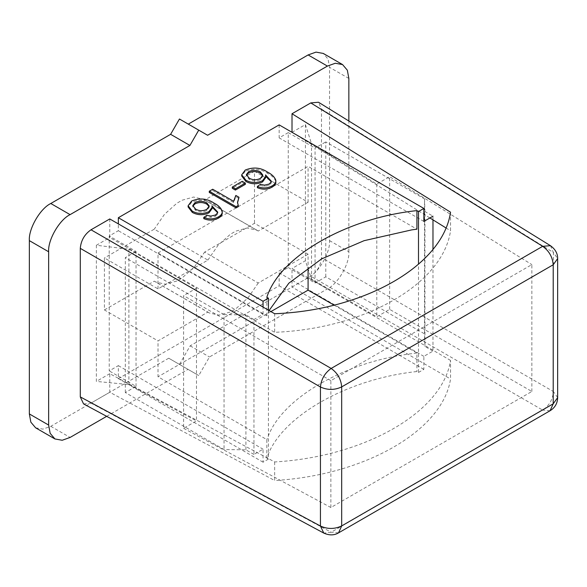 <?xml version="1.0" encoding="UTF-8"?>
<svg xmlns="http://www.w3.org/2000/svg" width="587" height="587" viewBox="0 0 587 587"><rect width="100%" height="100%" fill="white"/><g stroke="black" fill="none" stroke-linecap="round" stroke-linejoin="round"><path stroke-width="0.44" stroke-dasharray="2.94 2.2" d="M274.657 461.954L274.657 480.526C365.158 475.279 442.906 430.396 450.537 378.982L450.537 360.411C442.906 411.825 365.158 456.708 274.657 461.954L109.769 373.684L109.769 392.255L274.657 480.526M450.537 360.411L292.01 268.472L292.01 287.043L450.537 378.982M450.537 212.201L450.537 230.772C442.906 283.851 365.158 328.742 274.657 332.315L274.657 313.744M109.769 218.958L109.769 237.53L274.657 332.315M292.01 132.31L429.897 217.953M445.9 227.888L450.537 230.772M531.866 391.478L531.866 264.612L330.877 380.655L330.877 507.52L531.866 391.478L389.651 309.371L376.788 316.804L311.528 279.126L305.409 260.738L292.01 268.472M389.651 309.371L389.651 176.672L531.866 264.612M292.01 132.317L305.409 124.583L311.528 143.749L376.788 184.098L389.651 176.672M376.788 184.098L376.788 316.804M305.409 124.583L305.409 260.738M311.528 279.126L311.528 143.749M196.476 288.202L196.476 420.901L183.606 428.334L183.606 295.628L196.476 288.202L128.898 249.189L96.371 245.263L96.371 381.418L128.898 384.566L196.476 420.901M128.898 384.566L128.898 249.189M330.877 380.655L183.606 295.628M183.606 428.334L330.877 507.52M83.559 403.915L91.007 403.086L109.769 392.255M96.371 245.263L109.769 237.53M109.769 373.684L96.371 381.418M292.01 287.043L310.772 276.213C317.237 271.693 320.81 265.5 321.493 257.649L321.493 109.101L318.484 102.241M104.413 309.943L154.278 281.151L207.879 312.093L158.013 340.886L104.413 309.943L104.413 257.95L158.013 288.899L207.879 260.107L154.278 229.157L104.413 257.95M308.087 254.237L258.221 283.029L204.621 252.087L254.487 223.295L308.087 254.237L308.087 267.334M254.487 171.301L204.621 200.094L258.221 231.043L308.087 202.251L254.487 171.301L254.487 223.295M106.658 416.337L188.023 369.355L198.744 375.548L209.464 356.977L327.407 288.885L308.109 277.746C318.719 272.728 330.51 252.307 329.549 240.611L329.549 67.314L328.045 59.074L323.268 53.432M329.549 240.611L348.847 251.75C349.801 263.446 338.009 283.873 327.407 288.885M348.847 251.75L348.847 121.017M279.148 124.884L279.148 137.879L288.254 132.618L288.254 267.547L279.148 272.808L279.148 285.803L118.347 378.637L118.347 365.642L109.233 370.903L109.233 235.981L118.347 230.72L118.347 223.889M258.221 283.029L248.052 297.844L235.732 308.887L230.368 311.983L218.929 315.138L209.17 312.922L207.879 312.093M154.278 281.151L155.57 281.98L165.329 284.196L176.768 281.041L182.131 277.945L194.451 266.894L204.621 252.087M207.879 260.107L218.048 245.293L230.368 234.25L235.732 231.153L247.171 227.998L256.93 230.214L258.221 231.043M204.621 200.094L203.329 199.264L193.571 197.049L182.131 200.204L176.768 203.3L164.448 214.35L154.278 229.157M209.148 206.646L209.221 207.248L206.807 210.542C203.043 212.435 199.331 212.384 195.662 210.381L192.763 206.822L192.844 206.206M206.807 210.542L206.807 209.31M195.662 209.148L195.662 210.381M215.517 214.989L215.517 216.229L210.858 217.329L206.866 216.456L203.777 218.643M206.866 216.456L206.866 215.224M210.858 217.329L210.858 216.089M217.652 214.079L215.517 216.229M212.178 208.473L211.929 205.839M222.253 213.147L222.209 212.421C221.035 209.199 218.276 206.485 213.917 204.261C207.094 199.683 199.668 199.008 191.633 202.244L191.633 201.011M191.633 202.244L188.111 206.976M213.917 204.261L213.917 203.029M222.209 212.421L222.209 211.181M238.997 198.509L235.827 196.682L233.597 202.53L212.707 190.474L209.273 192.455M212.707 190.474L212.707 189.234M233.597 202.53L233.597 201.29M235.827 196.682L235.827 195.442M238.285 206.653L237.515 202.919M245.351 184.325L242.255 182.535L232.291 188.288M242.255 181.302L242.255 182.535M262.749 175.704L262.822 176.305L260.401 179.6C256.644 181.493 252.931 181.434 249.262 179.439L246.364 175.873L246.445 175.264M260.401 179.6L260.401 178.36M249.262 178.199L249.262 179.439M271.267 181.794L271.245 183.137L269.117 185.279L264.458 186.387L260.467 185.514L257.377 187.693M260.467 185.514L260.467 184.274M264.458 186.387L264.458 185.147M269.117 185.279L269.117 184.047M271.245 183.137L271.245 181.897M265.779 177.523L265.522 174.897M267.518 172.079L267.518 173.319C260.694 168.74 253.268 168.065 245.234 171.301L245.234 170.061M245.234 171.301L241.712 176.027M275.853 182.197L275.809 180.238M275.809 181.478C274.635 178.257 271.876 175.535 267.518 173.319M268.428 310.163L268.428 459.1L266.836 458.183C279.661 417.416 346.308 378.938 416.917 371.534L418.502 372.452L418.502 264.223M418.502 372.452L423.865 369.355L423.865 356.36L432.979 351.099L432.979 249.27M432.979 219.861L432.979 216.177L424.937 211.533L424.937 346.455L432.979 351.099M268.428 459.1L263.064 462.196L263.064 449.194L253.951 454.455L253.951 319.533L263.064 314.272L118.347 230.72M263.064 314.272L263.064 307.082M423.865 221.438L279.148 137.879M423.865 356.36L279.148 272.808M423.865 369.355L279.148 285.803M263.064 462.196L118.347 378.637M118.347 365.642L263.064 449.194M266.836 458.183L266.836 439.612L158.013 376.781L158.013 340.886M334.018 305.108L416.917 352.963L416.917 371.534M416.917 352.963L411.707 353.675C344.723 361.981 282.45 397.935 268.061 436.603L266.836 439.612M158.013 288.899L158.013 252.997L266.836 315.828L269.088 310.538M266.836 315.828L266.836 297.264M270.923 311.594L158.013 376.781M158.013 252.997L308.087 166.356L416.917 229.179M308.087 202.251L308.087 166.356M207.585 135.252L179.446 119.014M35.631 427.813L42.895 429.126L50.79 426.309L168.733 358.217L179.446 364.41L190.166 345.838L308.109 277.746M179.446 364.41L198.744 375.548M190.166 345.838L209.464 356.977M168.733 358.217L188.023 369.355M253.951 454.455L245.916 449.818L224.051 449.569L125.317 392.564L136.037 386.378L109.233 370.903M245.916 449.818L245.916 314.889L224.051 314.647L224.051 449.569M253.951 319.533L245.916 314.889M136.037 386.378L136.037 251.449L109.233 235.981M125.317 392.564L125.317 257.642L136.037 251.449M224.051 314.647L125.317 257.642M288.254 267.547L315.058 283.022L325.778 276.829L424.511 333.834L424.937 346.455M325.778 276.829L325.778 141.907L424.511 198.912L424.511 333.834M315.058 283.022L315.058 148.093L325.778 141.907M288.254 132.618L315.058 148.093M424.511 198.912L424.937 211.533M338.545 532.864L331.156 532.218L91.007 403.086M550.07 410.746L542.674 410.1L331.156 532.218L323.789 533.091M321.493 109.101L553.394 252.505L553.394 391.536L321.493 257.649M550.467 245.689L553.394 252.505L557.65 258.588M557.65 397.612L553.394 391.536C552.815 399.453 549.241 405.639 542.674 410.1L310.772 276.213M50.79 426.309L70.088 437.447M348.847 78.453L329.549 67.314M209.17 312.922L155.57 281.98M256.93 230.214L203.329 199.264M192.763 205.582L192.763 206.822M209.221 206.015L209.221 207.248M217.733 212.09L217.733 213.33M237.493 202.324L237.493 203.564M246.364 174.64L246.364 175.873M262.822 175.065L262.822 176.305M271.326 181.148L271.326 182.388"/><path stroke-width="0.88" d="M80.287 248.352L80.287 396.9L83.559 403.915L323.789 533.091L320.436 526.033L320.436 387.002L80.287 248.352C80.969 240.501 84.543 234.308 91.007 229.788L109.769 218.958L274.657 313.744C365.158 310.171 442.906 265.287 450.537 212.201L292.01 113.746L292.01 132.317M429.897 217.953L445.9 227.888M80.287 396.9L320.436 526.033C327.568 529.269 334.656 529.232 341.685 525.923L338.545 532.864L550.07 410.746L553.211 403.805L557.65 397.612L557.65 258.588L553.211 264.774L341.685 386.899L341.685 525.923L553.211 403.805L553.211 264.774C552.558 257.033 549.043 250.876 542.674 246.32L550.467 245.689L318.484 102.241L310.772 102.916L292.01 113.746M188.288 124.114L308.109 54.936L327.407 66.074L335.294 63.257L342.566 64.577L347.343 70.213L348.847 78.453L348.847 121.017M327.407 66.074L207.585 135.252L198.744 130.153L189.909 145.459L70.088 214.637L50.79 203.498C40.18 208.517 28.389 228.937 29.35 240.633L29.35 413.93L30.854 422.178L35.631 427.813L54.929 438.951L50.152 433.316L48.648 425.069L29.35 413.93M29.35 240.633L48.648 251.772C47.686 240.076 59.478 219.655 70.088 214.637M48.648 251.772L48.648 425.069M106.658 416.337L70.088 437.447L62.193 440.265L54.929 438.951M118.347 223.889L118.347 217.718L279.148 124.884L423.865 208.436L418.502 211.533L416.917 210.616C346.308 218.019 279.661 256.497 266.836 297.264L268.428 298.181L268.428 310.163M192.844 206.206L194.987 203.88C198.986 202.031 202.933 202.111 206.829 204.137L209.148 206.646M194.987 202.64C198.986 200.791 202.933 200.879 206.829 202.904L209.221 206.015L206.807 209.31C203.043 211.203 199.331 211.144 195.662 209.148L192.763 205.582L194.987 202.64L194.987 203.88M206.829 202.904L206.829 204.137M188.111 205.736L188.111 206.976L192.331 212.428C197.724 215.297 203.263 215.444 208.943 212.883L212.178 208.473L211.929 205.839L217.733 212.09L217.652 212.839L215.517 214.989L210.858 216.089L206.866 215.224L203.777 217.403L203.777 218.643C208.884 220.756 213.756 220.587 218.386 218.144L218.386 216.904C221.189 215.334 222.458 213.426 222.209 211.181C221.035 207.967 218.276 205.245 213.917 203.029C207.094 198.443 199.668 197.775 191.633 201.011L188.111 205.736L192.331 211.195C197.724 214.057 203.263 214.204 208.943 211.643L212.178 207.233L217.667 212.743M208.943 212.883L208.943 211.643M192.331 212.428L192.331 211.195M222.253 213.147L222.209 211.181M218.386 218.144C221.189 216.566 222.458 214.659 222.209 212.421M203.777 217.403C208.884 219.516 213.756 219.355 218.386 216.904M236.077 206.69L209.273 191.223L212.707 189.234L233.597 201.29L235.827 195.442L238.997 197.269L237.493 202.324L238.285 205.413L236.077 206.69L236.077 207.93L238.285 206.653L238.285 205.413M209.273 191.223L209.273 192.455L236.077 207.93M237.515 202.919L238.997 197.269M235.387 188.838L232.291 187.055L242.255 181.302L245.351 183.085L235.387 188.838L235.387 190.078L245.351 184.325L245.351 183.085M232.291 187.055L232.291 188.288L235.387 190.078M246.445 175.264L248.587 172.93C252.579 171.081 256.526 171.169 260.43 173.194L262.749 175.704M248.587 171.697C252.579 169.848 256.526 169.929 260.43 171.954L262.822 175.065L260.401 178.36C256.644 180.253 252.931 180.202 249.262 178.199L246.364 174.64L248.587 171.697L248.587 172.93M260.43 171.954L260.43 173.194M241.712 174.794L241.712 176.027L245.931 181.486C251.324 184.347 256.864 184.501 262.543 181.933L265.779 177.523L265.522 174.897L271.326 181.148L271.245 181.897L269.117 184.047L264.458 185.147L260.467 184.274L257.377 186.461L257.377 187.693C262.484 189.814 267.356 189.645 271.986 187.194L271.986 185.962C274.789 184.384 276.059 182.476 275.809 180.238C274.635 177.017 271.876 174.302 267.518 172.079C260.694 167.5 253.268 166.825 245.234 170.061L241.712 174.794L245.931 180.246C251.324 183.115 256.864 183.261 262.543 180.693L265.779 176.283L271.267 181.794M262.543 181.933L262.543 180.693M245.931 181.486L245.931 180.246M275.853 182.197L275.809 180.238M271.986 187.194C274.789 185.624 276.059 183.716 275.809 181.478M257.377 186.461C262.484 188.574 267.356 188.405 271.986 185.962M418.502 264.223L418.502 211.533M432.979 249.27L432.979 219.861M432.979 216.177L423.865 221.438L423.865 208.436M263.064 307.082L263.064 301.278L118.347 217.718M268.428 298.181L263.064 301.278M269.088 310.538L288.863 283.176L321.507 258.955L364.101 240.677L411.707 229.891L416.917 229.179L416.917 210.616M270.923 311.594L308.087 290.139L334.018 305.108M308.087 290.139L308.087 267.334M342.566 64.577L323.268 53.432L316.004 52.118L308.109 54.936M50.79 203.498L170.612 134.32L189.909 145.459M198.744 130.153L179.446 119.014L170.612 134.32M91.007 229.788L331.156 368.438C337.525 373.002 341.032 379.151 341.685 386.899C334.656 390.201 327.568 390.238 320.436 387.002C321.221 379.202 324.794 373.016 331.156 368.438L542.674 246.32L310.772 102.916M557.65 258.588C557.738 253.562 555.339 249.27 550.467 245.689M323.789 533.091C329.278 535.527 334.194 535.454 338.545 532.864M550.07 410.746C554.964 407.73 557.489 403.357 557.65 397.612"/></g></svg>
